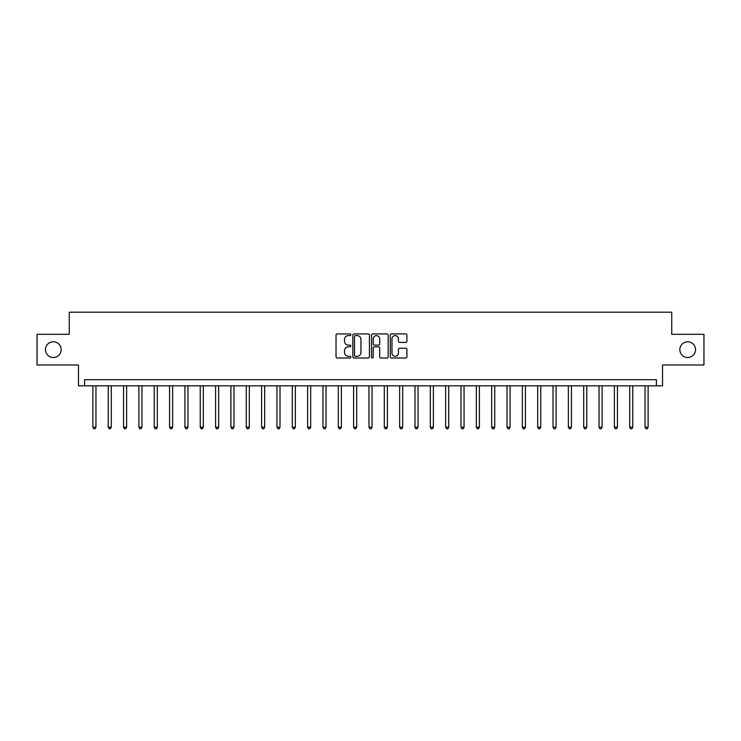 <?xml version="1.0" encoding="UTF-8"?>
<svg xmlns="http://www.w3.org/2000/svg" width="741" height="741" viewBox="0 0 741 741"><rect width="100%" height="100%" fill="white"/><g stroke="black" fill="none" stroke-linecap="round" stroke-linejoin="round"><path stroke-width="1.11" d="M350.864 334.756A0.843 0.843 0 0 0 350.021 333.913L337.229 333.913A1.204 1.204 0 0 0 336.025 335.117L336.025 356.801A1.204 1.204 0 0 0 337.229 358.005L350.021 358.005A0.843 0.843 0 0 0 350.864 357.162A0.843 0.843 0 0 0 350.021 356.319L348.372 356.319A3.853 3.853 0 0 1 344.519 352.466L344.519 350.66A3.853 3.853 0 0 1 348.372 346.807L350.021 346.807A0.843 0.843 0 0 0 350.864 345.964A0.843 0.843 0 0 0 350.021 345.111L348.372 345.111A3.853 3.853 0 0 1 344.519 341.258L344.519 339.452A3.853 3.853 0 0 1 348.372 335.599L350.021 335.599A0.843 0.843 0 0 0 350.864 334.756M679.84 349.641A7.855 7.855 0 0 0 687.694 357.495A7.855 7.855 0 0 0 695.549 349.641A7.855 7.855 0 0 0 687.694 341.786A7.855 7.855 0 0 0 679.84 349.641M45.451 349.641A7.855 7.855 0 0 0 53.306 357.495A7.855 7.855 0 0 0 61.16 349.641A7.855 7.855 0 0 0 53.306 341.786A7.855 7.855 0 0 0 45.451 349.641M405.697 342.407A1.204 1.204 0 0 0 406.902 341.203L406.902 335.117A1.204 1.204 0 0 0 405.697 333.913L391.489 333.913A1.204 1.204 0 0 0 390.285 335.117L390.285 356.801A1.204 1.204 0 0 0 391.489 358.005L405.697 358.005A1.204 1.204 0 0 0 406.902 356.801L406.902 349.456A1.204 1.204 0 0 0 405.697 348.251L399.621 348.251A1.204 1.204 0 0 0 398.417 349.456L398.417 353.096A3.223 3.223 0 0 1 395.194 356.319A3.223 3.223 0 0 1 391.97 353.096L391.97 338.822A3.223 3.223 0 0 1 395.194 335.599A3.223 3.223 0 0 1 398.417 338.822L398.417 341.203A1.204 1.204 0 0 0 399.621 342.407L405.697 342.407M656.406 385.839L662.537 385.839L662.537 364.98L703.95 364.98L703.95 334.302L671.744 334.302L671.744 312.211L69.256 312.211L69.256 334.302L37.05 334.302L37.05 364.98L78.463 364.98L78.463 385.839L656.406 385.839L656.406 379.707L84.594 379.707L84.594 385.839M369.444 335.117A1.204 1.204 0 0 0 368.24 333.913L354.031 333.913A1.204 1.204 0 0 0 352.827 335.117L352.827 356.801A1.204 1.204 0 0 0 354.031 358.005L368.24 358.005A1.204 1.204 0 0 0 369.444 356.801L369.444 335.117M372.76 333.913L386.969 333.913A1.204 1.204 0 0 1 388.173 335.117L388.173 356.801A1.204 1.204 0 0 1 386.969 358.005L380.893 358.005A1.204 1.204 0 0 1 379.688 356.801L379.688 348.011A1.204 1.204 0 0 0 378.475 346.807L374.446 346.807A1.204 1.204 0 0 0 373.242 348.011L373.242 357.162A0.843 0.843 0 0 1 372.399 358.005A0.843 0.843 0 0 1 371.556 357.162L371.556 335.117A1.204 1.204 0 0 1 372.76 333.913M355.356 335.599A0.843 0.843 0 0 0 354.513 336.442L354.513 355.476A0.843 0.843 0 0 0 355.356 356.319L357.097 356.319A3.853 3.853 0 0 0 360.95 352.466L360.95 339.452A3.853 3.853 0 0 0 357.097 335.599L355.356 335.599M379.688 338.887A3.223 3.223 0 0 0 376.465 335.664A3.223 3.223 0 0 0 373.242 338.887L373.242 343.907A1.204 1.204 0 0 0 374.446 345.111L378.475 345.111A1.204 1.204 0 0 0 379.688 343.907L379.688 338.887M92.884 385.839L92.884 427.187L95.95 427.187L95.95 385.839M95.95 427.187L95.024 428.789L93.801 428.789L92.884 427.187M108.223 385.839L108.223 427.187L111.289 427.187L111.289 385.839M111.289 427.187L110.363 428.789L109.14 428.789L108.223 427.187M123.552 385.839L123.552 427.187L126.628 427.187L126.628 385.839M126.628 427.187L125.701 428.789L124.479 428.789L123.552 427.187M138.891 385.839L138.891 427.187L141.966 427.187L141.966 385.839M141.966 427.187L141.04 428.789L139.817 428.789L138.891 427.187M154.23 385.839L154.23 427.187L157.305 427.187L157.305 385.839M157.305 427.187L156.379 428.789L155.156 428.789L154.23 427.187M169.569 385.839L169.569 427.187L172.634 427.187L172.634 385.839M172.634 427.187L171.717 428.789L170.495 428.789L169.569 427.187M184.907 385.839L184.907 427.187L187.973 427.187L187.973 385.839M187.973 427.187L187.056 428.789L185.834 428.789L184.907 427.187M200.246 385.839L200.246 427.187L203.312 427.187L203.312 385.839M203.312 427.187L202.395 428.789L201.163 428.789L200.246 427.187M215.585 385.839L215.585 427.187L218.651 427.187L218.651 385.839M218.651 427.187L217.734 428.789L216.502 428.789L215.585 427.187M230.923 385.839L230.923 427.187L233.989 427.187L233.989 385.839M233.989 427.187L233.072 428.789L231.84 428.789L230.923 427.187M246.262 385.839L246.262 427.187L249.328 427.187L249.328 385.839M249.328 427.187L248.411 428.789L247.179 428.789L246.262 427.187M261.601 385.839L261.601 427.187L264.667 427.187L264.667 385.839M264.667 427.187L263.75 428.789L262.518 428.789L261.601 427.187M276.939 385.839L276.939 427.187L280.005 427.187L280.005 385.839M280.005 427.187L279.088 428.789L277.856 428.789L276.939 427.187M292.278 385.839L292.278 427.187L295.344 427.187L295.344 385.839M295.344 427.187L294.427 428.789L293.195 428.789L292.278 427.187M307.617 385.839L307.617 427.187L310.683 427.187L310.683 385.839M310.683 427.187L309.766 428.789L308.534 428.789L307.617 427.187M322.956 385.839L322.956 427.187L326.021 427.187L326.021 385.839M326.021 427.187L325.095 428.789L323.873 428.789L322.956 427.187M338.294 385.839L338.294 427.187L341.36 427.187L341.36 385.839M341.36 427.187L340.434 428.789L339.211 428.789L338.294 427.187M353.624 385.839L353.624 427.187L356.699 427.187L356.699 385.839M356.699 427.187L355.773 428.789L354.55 428.789L353.624 427.187M368.962 385.839L368.962 427.187L372.038 427.187L372.038 385.839M372.038 427.187L371.111 428.789L369.889 428.789L368.962 427.187M384.301 385.839L384.301 427.187L387.376 427.187L387.376 385.839M387.376 427.187L386.45 428.789L385.227 428.789L384.301 427.187M399.64 385.839L399.64 427.187L402.706 427.187L402.706 385.839M402.706 427.187L401.789 428.789L400.566 428.789L399.64 427.187M414.979 385.839L414.979 427.187L418.044 427.187L418.044 385.839M418.044 427.187L417.127 428.789L415.905 428.789L414.979 427.187M430.317 385.839L430.317 427.187L433.383 427.187L433.383 385.839M433.383 427.187L432.466 428.789L431.234 428.789L430.317 427.187M445.656 385.839L445.656 427.187L448.722 427.187L448.722 385.839M448.722 427.187L447.805 428.789L446.573 428.789L445.656 427.187M460.995 385.839L460.995 427.187L464.061 427.187L464.061 385.839M464.061 427.187L463.144 428.789L461.912 428.789L460.995 427.187M476.333 385.839L476.333 427.187L479.399 427.187L479.399 385.839M479.399 427.187L478.482 428.789L477.25 428.789L476.333 427.187M491.672 385.839L491.672 427.187L494.738 427.187L494.738 385.839M494.738 427.187L493.821 428.789L492.589 428.789L491.672 427.187M507.011 385.839L507.011 427.187L510.077 427.187L510.077 385.839M510.077 427.187L509.16 428.789L507.928 428.789L507.011 427.187M522.349 385.839L522.349 427.187L525.415 427.187L525.415 385.839M525.415 427.187L524.498 428.789L523.266 428.789L522.349 427.187M537.688 385.839L537.688 427.187L540.754 427.187L540.754 385.839M540.754 427.187L539.837 428.789L538.605 428.789L537.688 427.187M553.027 385.839L553.027 427.187L556.093 427.187L556.093 385.839M556.093 427.187L555.166 428.789L553.944 428.789L553.027 427.187M568.366 385.839L568.366 427.187L571.431 427.187L571.431 385.839M571.431 427.187L570.505 428.789L569.283 428.789L568.366 427.187M583.695 385.839L583.695 427.187L586.77 427.187L586.77 385.839M586.77 427.187L585.844 428.789L584.621 428.789L583.695 427.187M599.034 385.839L599.034 427.187L602.109 427.187L602.109 385.839M602.109 427.187L601.183 428.789L599.96 428.789L599.034 427.187M614.372 385.839L614.372 427.187L617.448 427.187L617.448 385.839M617.448 427.187L616.521 428.789L615.299 428.789L614.372 427.187M629.711 385.839L629.711 427.187L632.777 427.187L632.777 385.839M632.777 427.187L631.86 428.789L630.637 428.789L629.711 427.187M645.05 385.839L645.05 427.187L648.116 427.187L648.116 385.839M648.116 427.187L647.199 428.789L645.976 428.789L645.05 427.187"/></g></svg>
